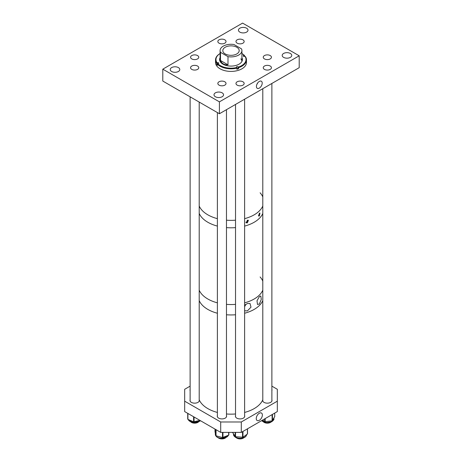 <?xml version="1.0" encoding="UTF-8"?>
<svg xmlns="http://www.w3.org/2000/svg" width="462" height="462" viewBox="0 0 462 462"><rect width="100%" height="100%" fill="white"/><g stroke="black" fill="none" stroke-linecap="round" stroke-linejoin="round"><path stroke-width="0.69" d="M259.315 81.427A4.094 2.362 120 0 0 256.658 84.962A4.094 2.362 120 0 0 257.19 88.265A4.094 2.362 120 0 0 259.315 88.109A4.094 2.362 120 0 0 262.006 84.436A4.094 2.362 120 0 0 261.284 81.179A4.094 2.362 120 0 0 259.315 81.427M270.235 66.043A4.089 2.362 0 0 0 265.777 65.535A4.089 2.362 0 0 0 263.248 67.712A4.089 2.362 0 0 0 264.449 69.387A4.089 2.362 0 0 0 268.907 69.895A4.089 2.362 0 0 0 271.431 67.712A4.089 2.362 0 0 0 270.235 66.043M270.235 55.573A4.089 2.362 0 0 0 265.777 55.059A4.089 2.362 0 0 0 263.248 57.242A4.089 2.362 0 0 0 264.449 58.911A4.089 2.362 0 0 0 268.907 59.425A4.089 2.362 0 0 0 271.431 57.242A4.089 2.362 0 0 0 270.235 55.573M242.96 39.83A4.089 2.362 0 0 0 238.502 39.316A4.089 2.362 0 0 0 235.978 41.499A4.089 2.362 0 0 0 237.173 43.168A4.089 2.362 0 0 0 241.638 43.682A4.089 2.362 0 0 0 244.161 41.499A4.089 2.362 0 0 0 242.96 39.83M224.827 39.83A4.089 2.362 0 0 0 220.362 39.316A4.089 2.362 0 0 0 217.839 41.499A4.089 2.362 0 0 0 219.04 43.168A4.089 2.362 0 0 0 223.498 43.682A4.089 2.362 0 0 0 226.022 41.499A4.089 2.362 0 0 0 224.827 39.83M197.551 55.573A4.089 2.362 0 0 0 193.093 55.059A4.089 2.362 0 0 0 190.569 57.242A4.089 2.362 0 0 0 191.765 58.911A4.089 2.362 0 0 0 196.223 59.425A4.089 2.362 0 0 0 198.752 57.242A4.089 2.362 0 0 0 197.551 55.573M197.551 66.043A4.089 2.362 0 0 0 193.093 65.535A4.089 2.362 0 0 0 190.569 67.712A4.089 2.362 0 0 0 191.765 69.387A4.089 2.362 0 0 0 196.223 69.895A4.089 2.362 0 0 0 198.752 67.712A4.089 2.362 0 0 0 197.551 66.043M224.827 81.791A4.089 2.362 0 0 0 220.362 81.277A4.089 2.362 0 0 0 217.839 83.46A4.089 2.362 0 0 0 219.04 85.129A4.089 2.362 0 0 0 223.498 85.643A4.089 2.362 0 0 0 226.022 83.46A4.089 2.362 0 0 0 224.827 81.791M242.96 81.791A4.089 2.362 0 0 0 238.502 81.277A4.089 2.362 0 0 0 235.978 83.46A4.089 2.362 0 0 0 237.173 85.129A4.089 2.362 0 0 0 241.638 85.643A4.089 2.362 0 0 0 244.161 83.46A4.089 2.362 0 0 0 242.96 81.791M178.396 67.585A4.776 2.755 0 0 0 173.192 66.99A4.776 2.755 0 0 0 170.241 69.537A4.776 2.755 0 0 0 171.645 71.489A4.776 2.755 0 0 0 176.848 72.084A4.776 2.755 0 0 0 179.793 69.537A4.776 2.755 0 0 0 178.396 67.585M222.153 92.85A4.776 2.755 0 0 0 216.949 92.25A4.776 2.755 0 0 0 213.998 94.797A4.776 2.755 0 0 0 215.396 96.749A4.776 2.755 0 0 0 220.599 97.343A4.776 2.755 0 0 0 223.55 94.797A4.776 2.755 0 0 0 222.153 92.85M290.355 53.471A4.776 2.755 0 0 0 285.152 52.87A4.776 2.755 0 0 0 282.207 55.423A4.776 2.755 0 0 0 283.604 57.369A4.776 2.755 0 0 0 288.808 57.969A4.776 2.755 0 0 0 291.759 55.423A4.776 2.755 0 0 0 290.355 53.471M246.604 28.211A4.776 2.755 0 0 0 241.401 27.61A4.776 2.755 0 0 0 238.45 30.157A4.776 2.755 0 0 0 239.847 32.109A4.776 2.755 0 0 0 245.051 32.704A4.776 2.755 0 0 0 248.002 30.157A4.776 2.755 0 0 0 246.604 28.211M219.415 113.744L299.209 67.677L299.209 55.792L219.415 101.859L162.791 69.167L162.791 81.052L219.415 113.744L219.415 101.859M299.209 55.792L242.585 23.1L162.791 69.167M257.727 82.889A3.806 2.2 -60 0 1 256.889 84.338M217.527 64.149A0.912 0.526 0 0 0 217.481 64.16L216.69 64.38A15.471 8.934 0 0 0 217.059 64.859A15.471 8.934 0 0 0 217.475 65.327L217.475 64.212A15.471 8.934 0 0 0 236.867 68.139L236.867 69.254A15.471 8.934 0 0 0 238.507 68.803L238.507 67.683A15.471 8.934 0 0 0 246.471 59.875A15.471 8.934 0 0 0 245.31 56.485L244.519 56.341A0.912 0.526 180 0 1 243.301 56.093A0.912 0.526 180 0 1 243.214 55.867A0.912 0.526 180 0 1 243.728 55.394L244.115 55.284A15.021 8.668 0 0 0 241.921 53.552M220.079 57.6A11.406 6.584 0 0 0 219.594 59.506A11.406 6.584 0 0 0 220.72 62.358A11.406 6.584 0 0 0 233.535 65.927A11.406 6.584 0 0 0 242.406 59.506A11.406 6.584 0 0 0 241.921 57.6M220.079 57.969A11.406 6.584 0 0 0 219.594 59.69M220.062 53.557L220.079 53.546A15.471 8.934 0 0 0 220.062 53.557A15.471 8.934 0 0 0 215.529 59.875L215.529 62.48A15.471 8.934 0 0 0 217.059 66.349A15.471 8.934 0 0 0 234.436 71.188A15.471 8.934 0 0 0 246.471 62.48L246.471 59.875M217.475 64.212L217.885 63.727A15.021 8.668 0 0 0 236.671 67.533L236.486 67.308A0.912 0.526 180 0 1 236.394 67.082A0.912 0.526 180 0 1 237.104 66.568A0.912 0.526 180 0 1 238.126 66.857L238.311 67.082A15.021 8.668 0 0 0 244.906 56.231M236.867 68.139L236.671 67.533M215.529 59.875A15.471 8.934 0 0 0 216.69 63.265L217.481 62.676A0.912 0.526 180 0 1 218.786 63.15A0.912 0.526 180 0 1 218.272 63.623L217.885 63.727M220.079 53.552A15.021 8.668 0 0 0 217.094 62.78M244.525 56.335L244.525 55.538A15.471 8.934 0 0 0 241.938 53.557A15.471 8.934 0 0 0 241.921 53.546L241.938 53.557M244.525 55.538L244.115 55.284M216.69 64.38L216.69 63.265M238.507 67.683L238.311 67.082M242.406 59.69A11.406 6.584 0 0 0 241.921 57.969M227.991 64.824C224.214 64.975 221.72 63.531 220.501 60.499L227.991 64.824L227.991 56.653A10.921 6.306 0 0 0 238.721 55.047A10.921 6.306 0 0 0 241.921 50.589L241.921 61.411A10.921 6.306 0 0 0 240.841 58.813M238.507 68.803L238.126 68.341A0.912 0.526 0 0 0 236.862 68.11M225.208 47.245A8.189 4.73 0 0 0 222.811 50.589A8.189 4.73 0 0 0 227.864 54.961A8.189 4.73 0 0 0 236.792 53.933A8.189 4.73 0 0 0 239.189 50.589A8.189 4.73 0 0 0 234.136 46.223A8.189 4.73 0 0 0 225.208 47.245M241.921 50.589A10.921 6.306 0 0 0 241.499 48.851L234.009 44.531A10.921 6.306 0 0 0 223.279 46.131A10.921 6.306 0 0 0 220.079 50.589A10.921 6.306 0 0 0 220.501 52.327L227.991 56.653M220.501 60.499L220.501 52.327M245.9 222.193A1.317 0.762 120 0 0 246.437 222.078A1.317 0.762 120 0 0 247.337 220.23M247.378 220.218L248.4 220.253L247.378 222.88L246.327 222.828L247.378 220.218M245.998 222.488A1.629 0.941 120 0 0 246.437 222.338A1.629 0.941 120 0 0 247.58 220.166M258.512 215.165A1.317 0.762 120 0 0 259.373 213.294L259.95 213.08L259.373 215.956L258.76 216.158L259.373 213.294M258.495 215.431A1.629 0.941 120 0 0 259.592 213.121M207.836 214.83A32.762 18.913 0 0 0 217.388 218.659A32.762 18.913 0 0 1 199.203 206.006A32.762 18.913 0 0 0 207.836 214.83M226.472 220.189A32.762 18.913 0 0 0 235.528 220.189A32.762 18.913 0 0 1 226.472 220.189M244.612 218.659A32.762 18.913 0 0 0 262.797 206.006A32.762 18.913 0 0 1 252.362 215.794A32.762 18.913 0 0 1 244.612 218.659M262.797 196.904A32.762 18.913 0 0 0 260.118 192.793M207.836 222.257A32.762 18.913 0 0 0 217.388 226.091A32.762 18.913 0 0 1 203.95 219.554A32.762 18.913 0 0 1 199.203 213.432A32.762 18.913 0 0 0 207.836 222.257M226.472 227.616A32.762 18.913 0 0 0 235.528 227.616A32.762 18.913 0 0 1 226.472 227.616M244.612 226.091A32.762 18.913 0 0 0 262.797 213.432A32.762 18.913 0 0 1 244.612 226.091M244.612 305.324L247.378 303.522L250.017 303.47L250.993 307.178L247.378 310.909L244.612 310.753M244.612 306.589A4.089 2.362 120 0 0 245.72 304.383M259.373 296.598L260.811 295.986L261.284 299.411L259.373 303.984L257.484 304.475L257.005 300.802L259.373 296.598M207.836 299.006A32.762 18.913 0 0 0 217.388 302.835A32.762 18.913 0 0 1 203.95 296.304A32.762 18.913 0 0 1 199.203 290.182A32.762 18.913 0 0 0 207.836 299.006M226.472 304.366A32.762 18.913 0 0 0 235.528 304.366A32.762 18.913 0 0 1 226.472 304.366M244.612 302.835A32.762 18.913 0 0 0 262.797 290.182A32.762 18.913 0 0 1 244.612 302.835M262.797 281.087A32.762 18.913 0 0 0 260.118 276.969M207.836 309.407A32.762 18.913 0 0 0 217.388 313.242A32.762 18.913 0 0 1 199.203 300.583A32.762 18.913 0 0 0 207.836 309.407M226.472 314.766A32.762 18.913 0 0 0 235.528 314.766A32.762 18.913 0 0 1 226.472 314.766M244.612 313.242A32.762 18.913 0 0 0 262.797 300.583A32.762 18.913 0 0 1 261.966 302.206A32.762 18.913 0 0 1 244.612 313.242M244.612 305.896A3.413 1.969 120 0 0 245.149 304.822M259.315 420.316A4.331 2.501 120 0 0 262.168 416.406A4.331 2.501 120 0 0 261.365 412.976A4.331 2.501 120 0 0 259.315 413.247A4.331 2.501 120 0 0 256.514 416.967A4.331 2.501 120 0 0 257.045 420.466A4.331 2.501 120 0 0 259.315 420.316M190.119 389.385A4.66 2.691 0 0 0 189.998 389.997A4.66 2.691 0 0 0 190.119 390.609M190.119 399.861A4.66 2.691 0 0 0 189.998 400.473A4.66 2.691 0 0 0 191.36 402.373A4.66 2.691 0 0 0 196.442 402.956A4.66 2.691 0 0 0 199.318 400.473A4.66 2.691 0 0 0 199.203 399.873M262.797 399.873A4.66 2.691 0 0 0 262.682 400.473A4.66 2.691 0 0 0 264.045 402.373A4.66 2.691 0 0 0 269.127 402.956A4.66 2.691 0 0 0 272.002 400.473A4.66 2.691 0 0 0 271.881 399.861M235.528 415.615A4.66 2.691 0 0 0 235.406 416.216A4.66 2.691 0 0 0 236.775 418.122A4.66 2.691 0 0 0 241.857 418.705A4.66 2.691 0 0 0 244.733 416.216A4.66 2.691 0 0 0 244.612 415.609M217.388 415.609A4.66 2.691 0 0 0 217.267 416.216A4.66 2.691 0 0 0 218.63 418.122A4.66 2.691 0 0 0 223.712 418.705A4.66 2.691 0 0 0 226.594 416.216A4.66 2.691 0 0 0 226.472 415.615M277.327 401.178L241.297 421.985L241.297 432.386L277.327 411.584L277.327 389.293L271.881 386.145M190.119 386.145L184.673 389.293L184.673 411.584L220.703 432.386L220.703 421.985L184.673 401.178M241.297 432.386L220.703 432.386M241.297 421.985L220.703 421.985M271.881 390.609A4.66 2.691 0 0 0 272.002 389.997A4.66 2.691 0 0 0 271.881 389.385M215.009 431.6L215.766 435.718L222.499 437.583L228.667 435.146L228.852 432.386L228.852 434.938M187.722 419.173L187.722 413.34L187.907 419.381L193.601 421.806L199.884 420.368M232.657 432.553L235.551 436.717L242.966 437.26L247.511 433.916L247.482 428.811M262.526 420.131L265.171 421.667L272.106 420.859L274.705 416.649M199.203 399.786A32.762 18.913 0 0 0 217.388 412.439M226.472 413.969A32.762 18.913 0 0 0 235.528 413.969M244.612 412.439A32.762 18.913 0 0 0 261.966 401.409A32.762 18.913 0 0 0 262.797 399.786M263.565 421.991A4.545 2.622 0 0 0 263.871 422.228A4.545 2.622 0 0 0 271.113 421.991M236.296 437.739A4.545 2.622 0 0 0 243.844 437.739M218.156 437.739A4.545 2.622 0 0 0 219.196 438.374A4.545 2.622 0 0 0 225.704 437.739M190.887 421.991A4.545 2.622 0 0 0 191.661 422.505A4.545 2.622 0 0 0 198.435 421.991M238.126 68.341L238.126 66.857M243.728 56.341L243.728 55.394M217.481 64.16L217.481 62.676M228.378 435.268L222.609 438.426C218.335 438.461 215.916 437.139 215.35 434.453A6.584 3.8 0 0 0 222.632 438.236A6.584 3.8 0 0 0 228.355 435.279M215.009 429.1L215.009 431.658M215.766 429.533L215.766 435.718M216.031 429.689L216.031 435.926M222.499 432.386L222.499 437.583M222.95 432.386L222.95 437.554M228.667 432.386L228.667 435.146M188.23 419.519A6.584 3.8 0 0 0 193.283 422.424A6.584 3.8 0 0 0 199.954 420.969A6.584 3.8 0 0 0 200.341 420.628M187.907 413.45L187.907 419.381M193.601 416.736L193.601 421.806M194.052 416.995L194.052 421.835M246.65 434.453C246.454 436.313 245.027 437.56 242.371 438.201C237.364 438.865 234.401 437.618 233.489 434.453A6.584 3.8 0 0 0 242.435 437.999A6.584 3.8 0 0 0 246.644 434.632M232.657 432.386L232.657 432.738M235.198 432.386L235.198 436.55M235.551 432.386L235.551 436.717M242.538 431.67L242.538 437.352M242.966 431.421L242.966 437.26M247.413 428.857L247.413 434.084M261.659 420.628A6.584 3.8 0 0 0 271.691 421.563A6.584 3.8 0 0 0 273.92 418.711C274.185 419.502 273.412 420.518 271.598 421.771L266.17 422.638L261.59 420.668M264.743 418.849L264.743 421.581M265.171 418.601L265.171 421.667M272.106 414.599L272.106 420.859M272.447 414.397L272.447 420.686M274.728 416.73L274.728 413.08L274.705 416.816M220.079 61.411L220.079 50.589M215.009 429.094L215.009 431.629M215.35 434.453L215.35 433.483M200.41 420.668L199.867 421.171L193.203 422.603L188.207 419.513M247.511 428.794L247.511 433.916M233.489 434.453L233.489 433.985M273.92 418.711L273.92 418.162M262.797 88.698L262.797 401.074M271.881 83.455L271.881 401.085M244.612 99.197L244.612 416.828M235.528 104.447L235.528 416.822M217.388 112.572L217.388 416.828M226.472 109.673L226.472 416.822M190.119 96.829L190.119 401.085M199.203 102.073L199.203 401.074"/></g></svg>
